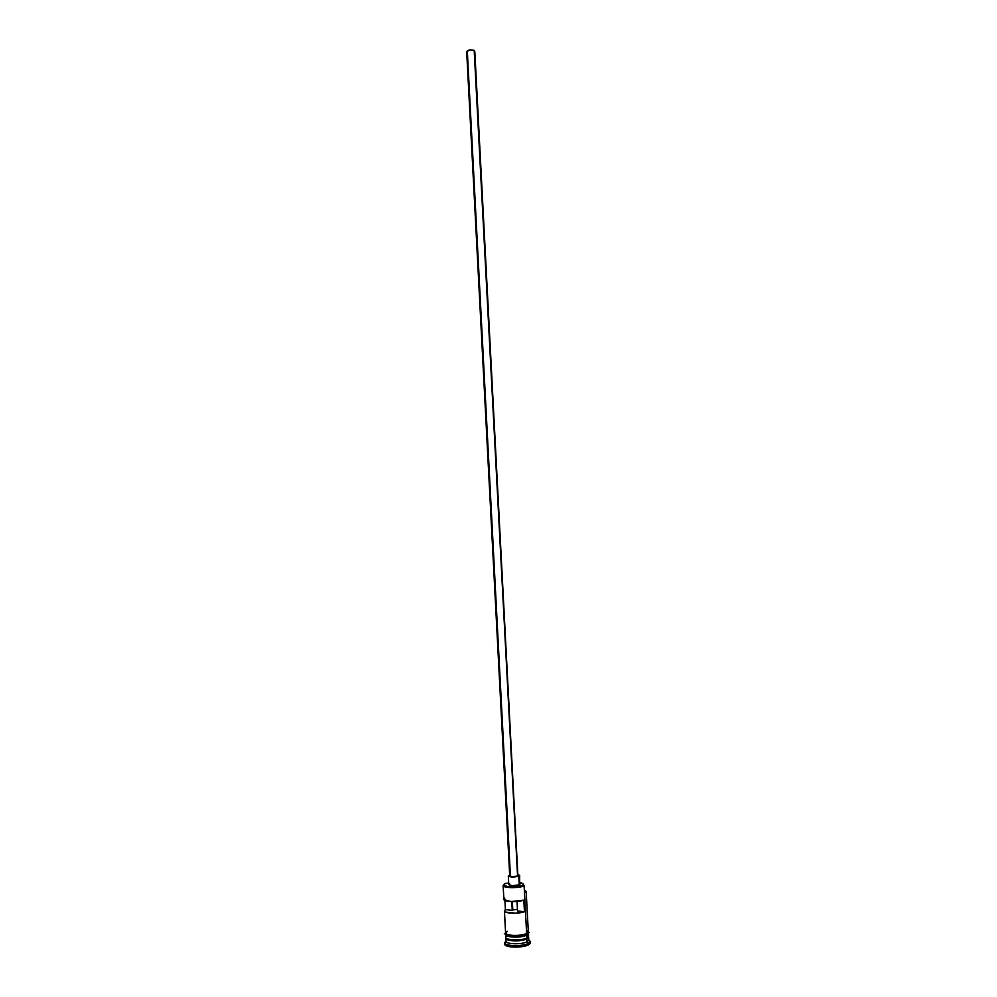 <?xml version="1.0" encoding="UTF-8"?>
<svg xmlns="http://www.w3.org/2000/svg" width="997" height="997" viewBox="0 0 997 997"><rect width="100%" height="100%" fill="white"/><g stroke="black" fill="none" stroke-linecap="round" stroke-linejoin="round"><path stroke-width="1.5" d="M524.11 885.872L523.599 885.236C518.839 887.517 504.332 887.455 503.734 885.162L505.342 883.429L503.821 884.426L503.921 885.423L508.669 886.794L516.857 886.719L523.599 885.236L524.11 885.872L522.939 883.566L520.023 882.507L523.076 883.89L524.11 885.872C518.839 888.402 502.687 888.128 503.124 885.523L503.734 884.588L503.198 885.785C503.834 888.202 519.101 888.265 524.11 885.872L526.64 933.666L524.11 885.872M517.443 909.376L512.782 909.925L512.358 901.612L512.782 909.925L517.443 909.376M517.58 876.039L474.186 50.411C470.534 49.476 468.029 49.887 466.683 51.645L469.961 49.925L474.186 50.411L517.58 876.039L512.458 876.699L509.729 875.939C511.274 876.899 513.891 876.936 517.58 876.039L518.228 875.478L517.58 876.039M519.25 884.813L518.789 876.164C513.866 877.36 510.377 877.298 508.308 876.002L509.691 875.067L508.445 876.263L511.96 877.024L518.789 876.164L519.25 884.813L512.408 885.697L508.769 884.651C510.825 885.972 514.327 886.034 519.25 884.813L520.098 884.04L519.25 884.813M504.669 942.726L504.744 944.171C504.283 947.636 522.515 948.184 528.435 944.857L528.36 943.399C522.44 946.726 504.208 946.178 504.669 942.726L506.002 941.018L504.706 942.938C504.956 946.253 522.615 946.614 528.36 943.399L527.064 941.791L526.64 938.277C518.54 940.807 511.81 940.844 506.451 938.389M505.703 935.036L505.828 937.442C505.404 940.47 521.593 940.931 526.865 938.015C528.958 936.906 529.083 935.859 527.263 934.899M528.46 936.682L526.915 938.887C521.643 941.804 505.454 941.342 505.865 938.302L506.015 941.193C505.604 944.259 521.792 944.732 527.064 941.791C521.954 944.645 506.289 944.321 506.052 941.38L504.706 942.938M505.878 933.728C502.176 937.217 520.696 938.489 526.84 935.124L526.752 933.678L519.574 935.448L510.9 935.423L507.66 934.75L505.604 933.13C505.18 936.096 521.369 936.544 526.64 933.666L528.323 931.908L526.179 891.53L524.497 893.1L526.142 891.792L525.469 890.645L526.179 891.53M503.846 899.344C503.46 901.849 517.667 902.435 523.836 900.141L524.447 911.744C518.278 914.099 504.071 913.464 504.445 910.872L505.404 909.613L504.931 900.453L505.404 909.613L512.246 910.373L505.404 909.613L504.457 910.66L505.678 912.093L515.486 913.202L524.447 911.744L517.53 910.971L524.447 911.744L523.836 900.141L510.925 901.562L503.921 899.63L503.124 885.523M506.962 935.971C500.332 939.635 520.048 941.716 526.865 938.015L526.715 935.186L526.865 938.015L528.547 936.245L528.522 933.267M528.024 937.267L526.915 938.887C522.353 940.694 516.895 941.255 510.501 940.557L506.14 938.115C506.214 941.006 521.63 941.342 526.653 938.563L528.285 936.968M505.865 938.302L505.953 937.865C503.884 941.156 521.232 942.028 526.915 938.887L527.064 941.791L528.746 940.009L528.597 937.118M505.703 933.703L504.918 933.591C501.167 933.08 516.458 938.227 526.827 933.691L528.285 931.422L526.752 933.678C520.97 936.844 503.286 935.946 505.566 932.631L505.728 933.74L507.548 934.775L515.05 935.697L523.599 934.7L526.64 933.666L528.323 931.908M511.797 901.6L512.246 910.373L511.797 901.6M524.447 892.24L525.569 890.869L524.322 889.847L525.544 891.231L524.447 892.24M528.273 932.519C530.18 932.021 529.694 932.419 526.827 933.691L526.84 935.124L525.469 935.697L515.125 937.155L507.623 936.22L505.803 935.186L505.703 933.952M530.23 941.592L528.734 940.196L527.064 941.791L528.36 943.399L530.23 941.592L528.734 939.822L530.242 941.38L528.36 943.399L528.435 944.857L530.317 942.826L529.532 944.159L520.446 946.863L510.713 946.876L507.074 946.078L504.744 944.196M526.404 935.261L523.961 934.663M524.584 934.488L526.728 935.111M527.176 934.862L525.319 934.264L527.151 934.874M527.824 934.525L528.398 933.902M527.999 931.248L527.276 930.712M507.361 931.31L505.766 932.519M508.682 883.03L505.342 883.429L508.682 883.03M519.599 883.529L519.649 875.416L518.789 876.164L519.649 875.378L518.178 874.618L519.649 875.403M508.308 876.002L508.769 884.638L509.641 883.853M526.64 938.277C519.936 940.57 513.517 940.819 507.361 939.012M506.264 938.426C507.311 941.093 521.88 941.205 526.653 938.563M504.818 898.123L503.859 899.132M517.53 910.971L517.032 901.438L517.53 910.971M517.854 875.104L474.809 51.557M509.729 875.939L510.389 875.354L467.381 52.467L466.683 51.632L509.729 875.927M520.683 935.984L521.88 936.532L520.683 935.984M512.533 937.03L514.153 936.233L512.533 937.03M503.198 885.785L503.734 885.162M526.89 938.887L528.31 936.956M505.591 933.105L504.445 910.884M530.317 942.826L530.242 941.38M523.076 883.903L523.126 884.7"/></g></svg>
